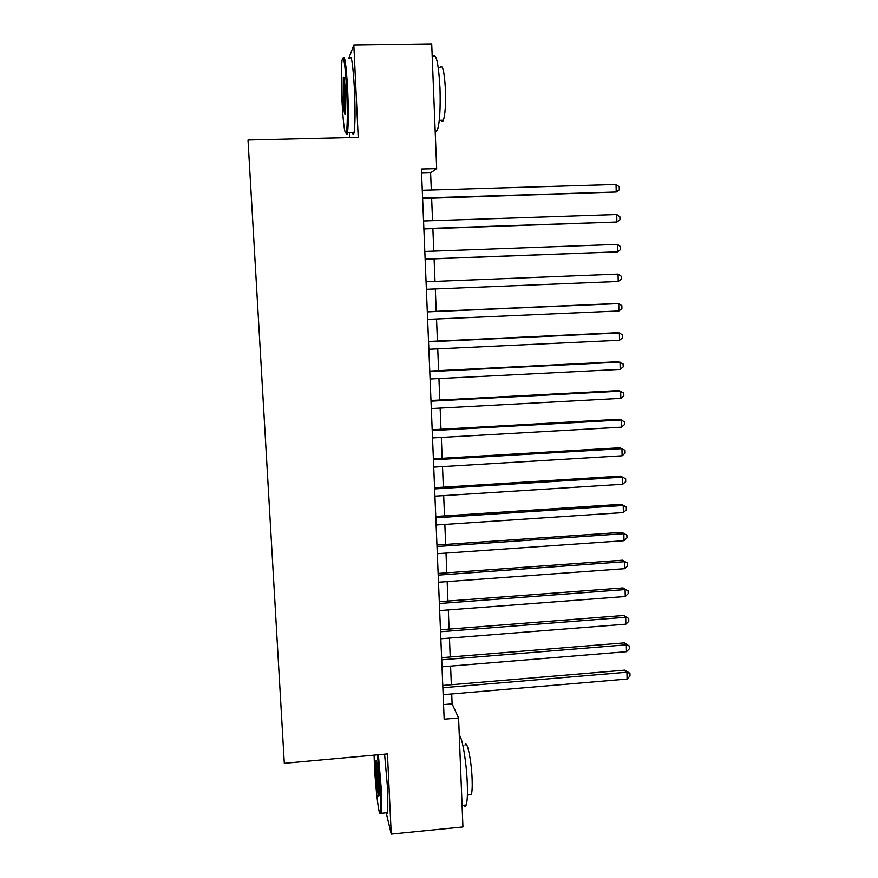 <?xml version="1.0" encoding="UTF-8"?>
<svg xmlns="http://www.w3.org/2000/svg" width="878" height="878" viewBox="0 0 878 878"><rect width="100%" height="100%" fill="white"/><g stroke="black" fill="none" stroke-linecap="round" stroke-linejoin="round"><path stroke-width="1.32" d="M349.455 132.567L349.696 137.594M431.317 190.01L430.615 172.834L436.684 168.598L421.407 169.015L444.169 719.203L458.59 717.93L452.115 703.871L451.72 693.96M386.199 812.798L391.259 834.1L387.461 753.917L284.296 763.3L248.013 140.03L358.224 137.385L353.834 44.987L348.807 58.453M353.834 44.987L431.713 43.9L436.684 168.598M391.259 834.1L462.936 826.955L458.59 717.93M451.347 684.719L450.59 666.106M450.216 656.985L449.459 638.097M449.097 629.098L448.318 609.936M447.956 601.035L447.165 581.598M446.814 572.818L446.013 553.096M445.662 544.437L444.85 524.429M444.509 515.891L443.686 495.598M443.346 487.18L442.512 466.602M442.172 458.305L441.327 437.42M440.997 429.254L440.141 408.072M439.823 400.028L438.945 378.561M438.627 370.637L437.749 348.862M437.431 341.07L436.542 318.988M436.223 311.328L435.323 288.939M435.016 281.399L434.105 258.856M433.787 251.119L432.876 228.62M432.558 220.663L431.647 198.208M421.572 173.087L430.615 172.834M443.566 704.606L452.115 703.871M422.625 198.483L616.224 192.008L422.603 197.967M616.049 184.479L619.22 186.805L619.286 189.813L616.224 192.008L616.049 184.479L422.285 190.285M346.7 90.204C345.12 63.479 343.561 53.569 342.014 60.461C341.18 68.967 341.18 82.576 342.014 101.299C343.342 124.95 344.802 135.366 346.371 132.556C347.501 126.015 347.611 111.901 346.7 90.204M343.155 57.849C344.758 54.403 346.261 65.137 347.688 90.039C348.577 110.858 348.511 125.049 347.49 132.611L347.326 133.434C346.953 134.839 346.536 134.828 346.075 133.379M345.482 93.101L345.471 113.405C344.681 116.741 343.902 111.813 343.133 98.643L343.298 77.374C344.066 75.87 344.802 81.105 345.482 93.101M344.176 78.581L344.077 98.501L345.504 113.097M432.7 57.158C436.07 52.131 438.506 62.514 440.01 88.294C440.591 108.916 439.691 122.986 437.321 130.504L435.225 132.172M440.032 67.474C442.556 63.885 444.367 71.337 445.442 89.841C445.848 104.636 445.157 114.777 443.368 120.231C442.611 121.998 441.832 122.009 441.019 120.286M349.609 58.442C351.343 53.393 352.967 63.885 354.482 89.907C355.338 110.716 355.217 124.895 354.097 132.457C353.604 134.927 353.022 134.938 352.352 132.501M374.094 755.135L374.456 765.594C375.543 789.487 379.252 819.13 380.525 812.984C381.096 810.229 381.129 803.074 380.591 791.539L377.452 754.828M378.374 754.74L381.535 791.791L381.557 813.247L380.394 813.39M379 784.789L379.066 794.963C378.561 800.11 376.519 784.767 375.927 771.828L375.96 761.017C376.552 757.835 378.44 772.388 379 784.789M376.772 762.367L376.827 772.058L379.131 794.074M459.271 735.138C462.234 736.971 466.558 762.609 467.294 783.648C467.678 794.546 467.305 801.669 466.174 805.005C465.549 806.597 464.791 806.673 463.902 805.236M464.989 745.104C466.931 738.914 471.508 760.337 472.134 779.236C472.397 787.094 472.112 792.219 471.256 794.645L469.576 794.799M384.608 754.18L387.835 791.199L387.769 812.644C387.472 814.213 387.055 814.257 386.518 812.765M423.887 228.928L616.894 222.013L423.876 228.598M616.718 214.528L619.879 216.778L619.945 219.763L616.894 222.013L616.718 214.528L423.558 220.96M425.139 259.186L617.552 251.832L425.128 259.043M617.388 244.402L620.537 246.564L620.603 249.539L617.552 251.832L617.388 244.402L424.82 251.448M426.071 281.75L618.046 274.09L618.222 281.487L426.39 289.301M618.046 274.09L621.185 276.186L621.251 279.138L618.222 281.487M427.323 311.877L618.716 303.612L618.869 310.966L427.63 319.383M427.312 311.712L616.685 303.536L618.716 303.612L621.833 305.632L621.898 308.562L618.869 310.966M428.563 341.827L619.363 332.96L619.528 340.269L428.87 349.279M428.541 341.487L617.344 332.718L619.363 332.96L622.48 334.902L622.546 337.821L619.528 340.269M429.792 371.592L620.022 362.131L620.175 369.397L430.099 379M429.77 371.076L618.002 361.736L623.117 364.008L623.182 366.905L620.175 369.397M431.01 401.18L620.658 391.138L620.823 398.371L431.317 408.555M430.988 400.5L618.65 390.578L623.753 392.938L623.819 395.824L620.823 398.371M432.228 430.593L621.306 419.98L621.47 427.169L432.536 437.924M432.195 429.748L619.297 419.256L624.39 421.714L624.456 424.579L621.47 427.169M433.436 459.842L621.942 448.658L622.107 455.792L433.743 467.129M433.403 458.821L619.934 447.769L625.015 450.315L625.081 453.158L622.107 455.792M434.643 488.914L622.579 477.16L622.743 484.261L434.939 496.158M434.599 487.729L620.57 476.117L625.641 478.751L625.707 481.583L622.743 484.261M435.839 517.811L623.215 505.508L623.369 512.565L436.136 525.011M435.784 516.462L621.207 504.312L626.266 507.023L626.332 509.844L623.369 512.565M621.207 504.312L626.266 507.023M437.024 546.544L623.841 533.692L624.006 540.705L437.321 553.7M436.97 545.04L621.843 532.342L626.892 535.141L626.947 537.94L624.006 540.705M621.843 532.342L626.892 535.141M438.21 575.112L624.467 561.711L624.631 568.692L438.506 582.224M438.144 573.444L622.469 560.219L627.507 563.094L627.561 565.882L624.631 568.692M622.469 560.219L627.507 563.094M439.384 603.515L625.092 589.577L625.246 596.513L439.68 610.583M439.307 601.682L623.095 587.931L628.11 590.894L628.176 593.66L625.246 596.513M623.095 587.931L628.11 590.894M440.558 631.743L625.707 617.278L625.86 624.181L440.844 638.778M440.471 629.767L623.709 615.489L628.725 618.529L628.78 621.284L625.86 624.181M623.709 615.489L628.725 618.529M441.711 659.817L626.321 644.825L626.475 651.685L442.007 666.808M441.623 657.688L624.335 642.883L626.321 644.825L629.328 646.01L629.383 648.754L626.475 651.685M624.335 642.883L629.328 646.01M442.874 687.726L626.936 672.219L627.09 679.045L443.16 694.685M442.775 685.444L624.949 670.134L626.936 672.219L629.932 673.338L629.987 676.06L627.09 679.045M624.949 670.134L629.932 673.338M354.097 132.457L347.49 132.611M439.285 120.319L443.368 120.231M437.321 130.504L435.17 130.559M344.088 78.12L343.298 77.374M346.371 132.556L347.326 133.434M387.769 812.644L381.557 813.247M467.392 795.007L471.256 794.645M466.174 805.005L462.08 805.411M376.574 761.533L375.96 761.017M380.525 812.984L381.447 813.774"/></g></svg>
